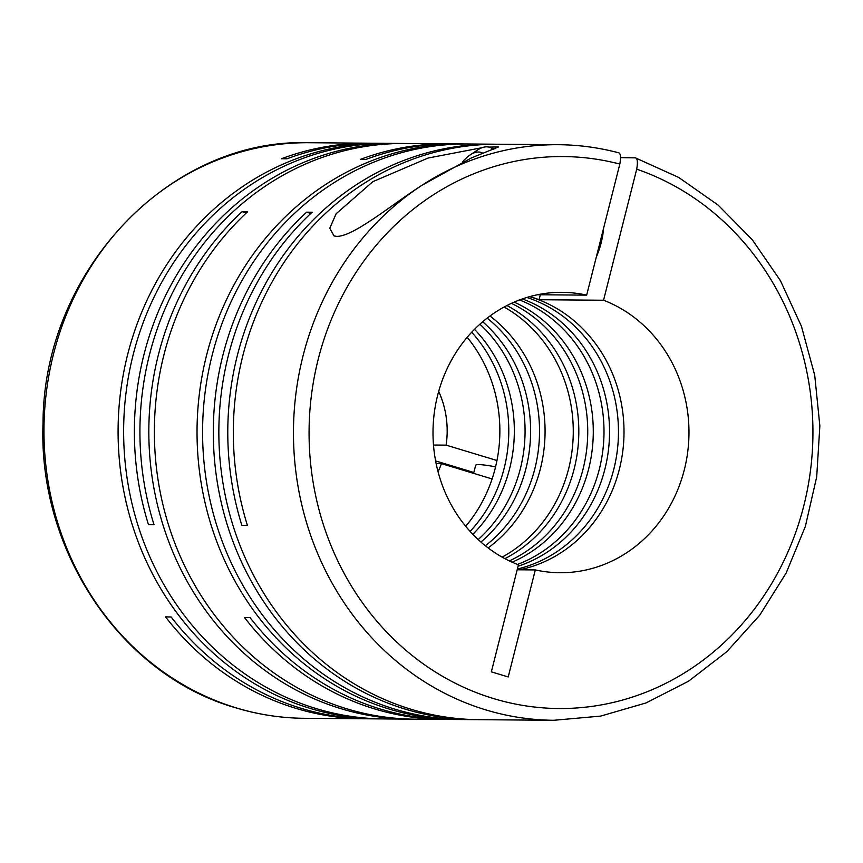 <?xml version="1.0" encoding="UTF-8"?>
<svg xmlns="http://www.w3.org/2000/svg" width="863" height="863" viewBox="0 0 863 863"><rect width="100%" height="100%" fill="white"/><g stroke="black" fill="none" stroke-linecap="round" stroke-linejoin="round"><path stroke-width="1.29" d="M496.969 460.508L446.117 445.135L433.496 445.038M446.117 445.135A88.555 80.831 90.5 0 0 438.695 391.381M482.115 147.681L428.07 158.048L372.848 181.651L336.106 213.776L329.774 228.274L334.057 235.966L336.872 236.365C353.733 236.516 391.435 204.822 422.093 185.211A287.8 262.708 90.5 0 0 295.761 470.939A287.8 262.708 90.5 0 0 485.966 709.936A287.8 262.708 90.5 0 0 553.884 720.281L479.278 719.688A287.8 262.708 -89.5 0 1 411.36 709.343A287.8 262.708 -89.5 0 1 224.909 493.765A287.8 262.708 -89.5 0 1 312.126 212.222L306.592 212.179A287.8 262.708 -89.5 0 0 219.364 493.722A287.8 262.708 -89.5 0 0 405.815 709.3A287.8 262.708 -89.5 0 0 473.733 719.645L463 719.559A287.8 262.708 -89.5 0 1 395.092 709.213A287.8 262.708 -89.5 0 1 205.135 392.136A287.8 262.708 -89.5 0 1 467.584 143.981L492.773 144.186A287.8 262.708 -89.5 0 1 495.545 144.218M476.505 719.645A287.8 262.708 -89.5 0 1 473.733 719.645M460.227 719.515A287.8 262.708 -89.5 0 1 457.455 719.515A287.8 262.708 -89.5 0 1 389.547 709.17A287.8 262.708 -89.5 0 1 199.59 392.093A287.8 262.708 -89.5 0 1 462.039 143.938A287.8 262.708 -89.5 0 1 464.812 143.981M457.455 719.515L448.544 719.44A287.8 262.708 -89.5 0 1 380.626 709.095A287.8 262.708 -89.5 0 1 250.054 617.584L244.509 617.541A287.8 262.708 -89.5 0 0 375.081 709.052A287.8 262.708 -89.5 0 0 442.999 719.397L414.79 719.17A287.8 262.708 -89.5 0 1 346.883 708.825A287.8 262.708 -89.5 0 1 160.432 493.258A287.8 262.708 -89.5 0 1 247.649 211.715L242.104 211.672A287.8 262.708 -89.5 0 0 154.887 493.215A287.8 262.708 -89.5 0 0 341.338 708.782A287.8 262.708 -89.5 0 0 409.245 719.127L384.057 718.933A287.8 262.708 -89.5 0 1 316.149 708.577A287.8 262.708 -89.5 0 1 126.192 391.511A287.8 262.708 -89.5 0 1 388.641 143.355L399.364 143.441A287.8 262.708 -89.5 0 1 402.136 143.474M553.884 720.281L600.67 716.096L646.042 702.935L688.545 681.22L726.829 651.673L759.71 615.222L786.161 573.032L805.352 526.43L816.7 476.894L819.85 425.955L814.715 375.222L801.436 326.29L780.443 280.691L752.374 239.86L718.102 205.07L678.685 177.433L635.373 157.853L620.616 157.638M492.773 144.186A287.8 262.708 -89.5 0 0 241.845 525.308L247.39 525.351A287.8 262.708 -89.5 0 1 498.318 144.229L558.458 144.704A287.8 262.708 90.5 0 0 422.093 185.211L471.371 157.94L498.566 146.926L488.836 147.098M445.772 719.408A287.8 262.708 -89.5 0 1 442.999 719.397M412.018 719.138A287.8 262.708 -89.5 0 1 409.245 719.127M381.284 718.89A287.8 262.708 -89.5 0 1 378.512 718.89A287.8 262.708 -89.5 0 1 310.604 708.534A287.8 262.708 -89.5 0 1 120.647 391.457A287.8 262.708 -89.5 0 1 383.096 143.312A287.8 262.708 -89.5 0 1 385.869 143.344M378.512 718.89L369.591 718.814A287.8 262.708 -89.5 0 1 301.683 708.469A287.8 262.708 -89.5 0 1 171.111 616.959L165.567 616.916A287.8 262.708 -89.5 0 0 296.138 708.426A287.8 262.708 -89.5 0 0 364.057 718.771L304.391 718.296A287.8 262.708 90.5 0 1 236.473 707.951A287.8 262.708 90.5 0 1 46.526 390.874A287.8 262.708 90.5 0 1 308.965 142.719L368.63 143.193A287.8 262.708 -89.5 0 1 371.403 143.236M450.346 143.862A287.8 262.708 -89.5 0 0 447.573 143.819A287.8 262.708 -89.5 0 0 360.443 159.375L365.988 159.418A287.8 262.708 -89.5 0 1 453.118 143.862L462.039 143.938M399.364 143.441A287.8 262.708 -89.5 0 0 148.436 524.564L153.981 524.607A287.8 262.708 -89.5 0 1 404.909 143.485L447.573 143.819M366.829 718.771A287.8 262.708 -89.5 0 1 364.057 718.771M368.63 143.193A287.8 262.708 -89.5 0 0 281.5 158.738L287.045 158.792A287.8 262.708 -89.5 0 1 374.175 143.236L383.096 143.312M482.849 153.226A56.084 22.125 -73.2 0 0 478.382 152.007A56.084 22.125 -73.2 0 0 470.27 154.833A56.084 22.125 -73.2 0 0 462.449 162.061M493.399 149.428A63.463 25.027 -73.2 0 0 489.558 147.282A63.463 25.027 -73.2 0 0 486.678 146.85A63.463 25.027 -73.2 0 0 477.498 150.054L470.27 154.833M603.496 228.63A36.893 14.552 106.8 0 1 596.301 257.088M537.498 294.747L586.667 295.135A140.205 127.983 90.5 0 0 562.104 292.33A140.205 127.983 90.5 0 0 434.93 408.479A140.205 127.983 90.5 0 0 518.426 564.823L491.349 671.856L508.221 676.948L535.308 569.925A140.205 127.983 90.5 0 0 559.871 572.73A140.205 127.983 90.5 0 0 687.045 456.581A140.205 127.983 90.5 0 0 603.55 300.238L539.073 299.72L540.324 294.768M529.828 296.592A140.205 127.983 -89.5 0 1 530.713 296.85A140.205 127.983 -89.5 0 1 539.073 299.72M529.591 296.656A140.205 127.983 -89.5 0 1 530.227 296.85A140.205 127.983 -89.5 0 1 623.895 437.832A140.205 127.983 -89.5 0 1 519.515 569.807M495.567 466.872A36.893 3.894 -165.8 0 0 475.632 465.384L473.614 473.356M634.769 157.756C637.369 157.595 638.005 161.403 636.711 169.18L603.55 300.238M526.808 297.465A140.205 127.983 -89.5 0 1 618.372 437.099A140.205 127.983 -89.5 0 1 517.369 569.008M517.174 569.785L535.308 569.925M522.331 298.932A140.205 127.983 -89.5 0 1 609.526 434.143A140.205 127.983 -89.5 0 1 518.08 566.225M467.185 337.293A140.205 127.983 -89.5 0 1 465.686 526.268M471.683 332.233A140.205 127.983 -89.5 0 1 470.108 531.392M474.488 329.332A140.205 127.983 -89.5 0 1 472.848 534.337M479.893 324.197A140.205 127.983 -89.5 0 1 478.178 539.569M435.621 460.939L473.841 472.482M436.139 463.593L441.435 463.636L492.104 478.943M438.059 471.727A88.555 80.831 90.5 0 0 441.435 463.636M586.667 295.135L619.828 164.078C621.112 156.3 620.465 152.492 617.897 152.654M482.676 321.759A140.205 127.983 -89.5 0 1 480.928 542.05M246.333 212.945L242.104 211.672M487.164 318.113A140.205 127.983 -89.5 0 1 485.362 545.761M489.957 316.009A140.205 127.983 -89.5 0 1 488.113 547.908M504.132 307.012A140.205 127.983 -89.5 0 1 573.269 432.633A140.205 127.983 -89.5 0 1 502.147 557.131M506.915 305.534A140.205 127.983 -89.5 0 1 578.814 432.676A140.205 127.983 -89.5 0 1 504.898 558.652M511.392 303.355A140.205 127.983 -89.5 0 1 587.735 432.741A140.205 127.983 -89.5 0 1 509.343 560.896M514.175 302.115A140.205 127.983 -89.5 0 1 593.28 432.784A140.205 127.983 -89.5 0 1 512.104 562.191M310.809 213.452L306.592 212.179M519.558 299.936A140.205 127.983 -89.5 0 1 604.003 432.87A140.205 127.983 -89.5 0 1 517.455 564.445M619.828 164.078A275.987 251.931 90.5 0 0 317.832 505.114A275.987 251.931 90.5 0 0 735.481 631.328A275.987 251.931 90.5 0 0 636.711 169.18M489.558 147.282L494.92 148.9M304.391 718.296C281.144 718.092 258.328 714.618 235.944 707.865C121.607 675.535 37.907 551.489 43.031 423.237C43.204 271.672 169.364 137.875 308.965 142.719M618.361 152.719C598.685 147.541 578.717 144.876 558.458 144.704"/></g></svg>
